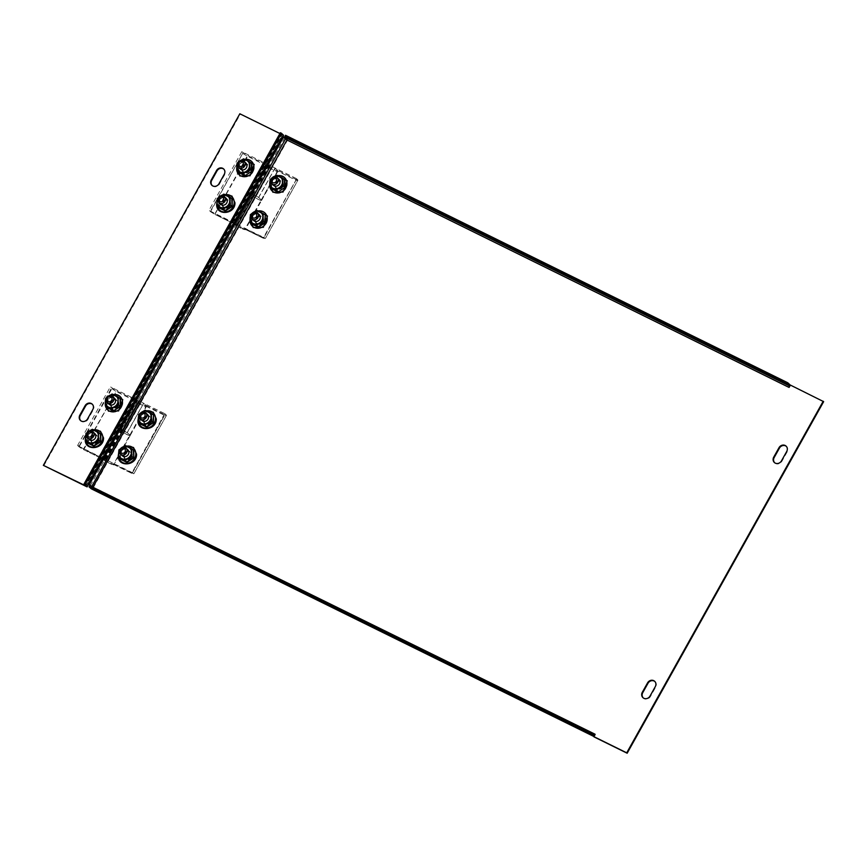 <?xml version="1.0" encoding="UTF-8"?>
<svg xmlns="http://www.w3.org/2000/svg" width="867" height="867" viewBox="0 0 867 867"><rect width="100%" height="100%" fill="white"/><g stroke="black" fill="none" stroke-linecap="round" stroke-linejoin="round"><path stroke-width="0.65" stroke-dasharray="4.33 3.25" d="M155.746 419.108A8.854 7.955 -47.7 0 0 147.498 411.457A8.854 7.955 -47.7 0 0 139.002 420.658A8.854 7.955 -47.7 0 0 147.249 428.309A8.854 7.955 -47.7 0 0 155.746 419.108M139.999 423.876L140.107 416.062L146.902 411.522L152.289 414.166M147.477 414.48A4.064 3.652 -47.7 0 0 142.004 420.495M119.288 455.934A8.854 7.955 -47.7 0 0 127.536 463.585A8.854 7.955 -47.7 0 0 136.032 454.384A8.854 7.955 -47.7 0 0 127.785 446.733A8.854 7.955 -47.7 0 0 119.288 455.934M120.285 459.152L120.394 451.328L127.189 446.798L132.575 449.442M127.763 449.756A4.064 3.652 -47.7 0 0 122.29 455.771M101.721 458.556L102.219 458.806A6.437 0.704 -150.8 0 0 109.632 463.379A6.437 0.704 -150.8 0 0 112.656 463.953L131.426 473.198L133.54 473.653L132.532 472.743L105.752 459.64A7.109 0.78 -150.8 0 0 105.243 459.38A7.109 0.78 -150.8 0 0 104.744 459.142L99.304 456.367L102.219 458.806L118.562 429.631A7.109 0.78 29.2 0 0 125.379 433.803A7.109 0.78 29.2 0 0 130.148 435.613A7.109 0.78 29.2 0 0 129.822 435.082L113.761 463.834A7.109 0.78 29.2 0 1 114.086 464.365A7.109 0.78 29.2 0 1 110.185 462.989A7.109 0.78 29.2 0 1 102.49 458.383M104.744 459.142L121.142 429.804A7.109 0.78 29.2 0 1 121.629 430.043A7.109 0.78 29.2 0 1 122.139 430.303L127.243 432.72L143.705 403.263L146.122 405.463L146.014 406.244L129.822 435.082M278.903 179.306A4.064 3.652 -47.7 0 0 273.43 185.321M271.425 188.713L271.544 180.889L278.329 176.359L283.726 179.003M282.891 191.629A8.854 7.955 -47.7 0 0 286.121 179.837A8.854 7.955 -47.7 0 0 274.72 177.811A8.854 7.955 -47.7 0 0 271.49 189.602A8.854 7.955 -47.7 0 0 282.891 191.629M255.006 213.087A8.854 7.955 -47.7 0 0 251.777 224.878A8.854 7.955 -47.7 0 0 263.167 226.905A8.854 7.955 -47.7 0 0 266.407 215.114A8.854 7.955 -47.7 0 0 255.006 213.087M251.712 223.989L251.82 216.165L258.615 211.635L264.012 214.268M259.19 214.583A4.064 3.652 -47.7 0 0 253.717 220.597M296.406 178.602L297.63 179.718A0.683 0.683 0 0 1 297.76 180.542L297.717 180.553A0.683 0.629 -77.8 0 0 297.5 179.632A0.683 0.607 132.3 0 1 297.728 180.488L265.562 238.165A0.683 0.683 0 0 1 264.825 238.49A0.683 0.629 -77.8 0 1 264.641 238.414A0.683 0.607 132.3 0 0 265.519 238.1L297.728 180.488L296.492 179.371A0.683 0.607 -47.7 0 0 296.276 178.515L297.5 179.632L295.712 179.241A0.683 0.629 -77.8 0 1 295.929 180.163L297.717 180.553L265.519 238.165A0.683 0.629 -77.8 0 1 264.825 238.49L263.037 238.111A0.683 0.629 -77.8 0 0 263.731 237.775L295.929 180.163L263.405 237.645L245.188 228.671A7.109 0.78 29.2 0 1 245.513 229.191A7.109 0.78 29.2 0 1 241.611 227.826A7.109 0.78 29.2 0 1 233.927 223.209L249.989 194.468A7.109 0.78 -150.8 0 0 256.805 198.63A7.109 0.78 -150.8 0 0 261.585 200.45A7.109 0.78 -150.8 0 0 261.249 199.919L245.188 228.671L244.082 228.79L262.853 238.035L264.641 238.414L263.416 237.298A0.683 0.607 -47.7 0 0 264.294 236.984L265.562 238.165L262.885 238.057A0.683 0.683 0 0 0 263.037 238.111A0.683 0.629 -77.8 0 1 262.853 238.035L244.191 228.845M245.188 228.671L244.082 228.79A6.437 0.704 -150.8 0 1 241.059 228.216C244.602 229.82 246.076 230.145 245.513 229.191L261.585 200.45M296.276 178.515L275.132 168.09L258.669 197.546L253.576 195.129A7.109 0.78 -150.8 0 0 253.066 194.88A7.109 0.78 -150.8 0 0 252.568 194.641L236.182 223.979A7.109 0.78 29.2 0 1 236.669 224.217A7.109 0.78 29.2 0 1 237.179 224.466L263.416 237.298M253.576 195.129L237.179 224.466M296.492 179.371L264.294 236.984M286.955 139.999L789.317 387.733L790.628 385.382L823.65 401.649M594.144 736.95L595.456 734.598L93.538 487.265L91.024 488.652L91.674 487.482L89.702 485.683M132.532 472.743L165.066 414.534A0.683 0.607 -47.7 0 0 164.838 413.678L143.705 403.263M774.632 462.707A4.747 4.259 -47.7 0 0 781.893 461.298L787.149 451.891A4.747 4.259 -47.7 0 0 786.261 446.299M654.823 681.462A4.747 4.259 132.3 0 1 655.712 687.065L650.456 696.472A4.747 4.259 132.3 0 1 643.206 697.87M593.873 736.235A2.709 1.149 116.2 0 0 595.456 734.598M789.317 387.733A2.709 1.149 116.2 0 0 790.01 385.295M286.847 138.254L287.508 137.084L287.389 140.389L285.611 138.709M789.75 384.58L287.508 137.084L285.525 135.285M593.982 735.021L91.674 487.482L93.538 487.265L287.389 140.389M92.953 487.037L93.538 487.265M90.266 485.726L284.506 138.167L282.534 136.368M252.568 194.641L236.182 223.979M253.392 194.945L236.994 224.282M233.927 223.209L233.646 223.643A6.437 0.704 -150.8 0 0 241.059 228.216L233.559 223.599M252.297 194.403L247.128 191.856L249.989 194.468M247.128 191.856L230.73 221.193L233.602 223.621M230.73 221.193L235.9 223.74M261.249 199.919L277.44 171.081L295.604 180.033L295.712 179.241L277.548 170.29L277.44 171.081M275.132 168.09L277.548 170.29M258.669 197.546L261.314 199.952M258.464 211.873L264.825 215.005L256.827 210.388M258.615 211.635L251.983 216.176L250.368 214.702M251.82 216.165L251.874 223.621M278.177 176.597L284.539 179.729L276.54 175.112M278.329 176.359L271.696 180.9L270.081 179.426M271.544 180.889L271.588 188.345M104.474 458.914L121.142 429.804M105.752 459.64L122.139 430.303M105.568 459.456L121.965 430.119M112.656 463.953L113.761 463.834L112.656 463.953M99.304 456.367L115.701 427.03L118.562 429.631M115.701 427.03L120.86 429.577M133.865 473.685L132.293 472.948L164.492 415.326L166.291 415.716L134.082 473.328L166.291 415.651L165.066 414.534M127.243 432.72L129.877 435.115M133.366 450.157L125.401 445.551M127.189 446.798L120.556 451.339L118.931 449.865M120.394 451.328L120.448 458.784M153.08 414.881L146.729 411.749L140.27 416.062L140.161 423.508M146.902 411.522L145.114 410.275M140.107 416.062L138.644 414.589M131.676 457.321A4.4 3.956 132.3 0 1 124.523 453.799A4.4 3.956 132.3 0 1 131.676 457.321M131.242 456.92A4.4 3.956 132.3 0 1 124.079 453.398A4.4 3.956 132.3 0 1 131.242 456.92M124.36 453.528A4.064 3.652 -47.7 0 0 130.96 456.79A4.064 3.652 -47.7 0 0 124.36 453.528M124.794 453.929A4.064 3.652 -47.7 0 0 131.405 457.191A4.064 3.652 -47.7 0 0 124.794 453.929M151.389 422.045A4.4 3.956 132.3 0 1 144.236 418.523A4.4 3.956 132.3 0 1 151.389 422.045M150.956 421.644A4.4 3.956 132.3 0 1 143.803 418.122A4.4 3.956 132.3 0 1 150.956 421.644M144.074 418.252A4.064 3.652 -47.7 0 0 150.674 421.514A4.064 3.652 -47.7 0 0 144.074 418.252M144.518 418.653A4.064 3.652 -47.7 0 0 151.118 421.915A4.064 3.652 -47.7 0 0 144.518 418.653M262.398 221.616A4.064 3.652 -47.7 0 0 255.787 218.365A4.064 3.652 -47.7 0 0 262.398 221.616M262.831 222.017A4.064 3.652 -47.7 0 0 256.231 218.766A4.064 3.652 -47.7 0 0 262.831 222.017M263.113 222.158A4.4 3.956 132.3 0 1 255.949 218.625A4.4 3.956 132.3 0 1 263.113 222.158M262.668 221.757A4.4 3.956 132.3 0 1 255.516 218.224A4.4 3.956 132.3 0 1 262.668 221.757M282.111 186.34A4.064 3.652 -47.7 0 0 275.5 183.089A4.064 3.652 -47.7 0 0 282.111 186.34M282.544 186.741A4.064 3.652 -47.7 0 0 275.944 183.49A4.064 3.652 -47.7 0 0 282.544 186.741M282.826 186.882A4.4 3.956 132.3 0 1 275.663 183.349A4.4 3.956 132.3 0 1 282.826 186.882M282.382 186.481A4.4 3.956 132.3 0 1 275.229 182.959A4.4 3.956 132.3 0 1 282.382 186.481M245.881 163.039A4.064 3.652 -47.7 0 0 240.408 169.054M238.403 172.446L238.523 164.622L245.307 160.092L250.704 162.725M249.869 175.351A8.854 7.955 -47.7 0 0 253.099 163.56A8.854 7.955 -47.7 0 0 241.709 161.533A8.854 7.955 -47.7 0 0 238.468 173.324A8.854 7.955 -47.7 0 0 249.869 175.351M217.693 204.493A8.854 7.955 -47.7 0 0 225.951 212.144A8.854 7.955 -47.7 0 0 234.448 202.943A8.854 7.955 -47.7 0 0 226.189 195.292A8.854 7.955 -47.7 0 0 217.693 204.493M218.69 207.712L218.809 199.898L225.593 195.357L230.99 198.001M226.168 198.315A4.064 3.652 -47.7 0 0 220.695 204.33M277.44 170.235L276.941 169.997A6.437 0.704 29.2 0 1 273.918 169.423A6.437 0.704 29.2 0 1 266.505 164.849L247.734 155.605L241.785 151.66L269.03 165.185A7.109 0.78 29.2 0 1 269.529 165.424A7.109 0.78 29.2 0 1 270.038 165.673L275.023 168.035L277.559 171.232L261.487 199.984A7.109 0.78 -150.8 0 1 261.65 200.331A7.109 0.78 -150.8 0 1 256.567 198.359A7.109 0.78 -150.8 0 1 249.772 194.11L265.844 165.369A7.109 0.78 -150.8 0 0 273.809 170.203A7.109 0.78 -150.8 0 0 277.711 171.579A7.109 0.78 -150.8 0 0 277.559 171.232M270.038 165.673L253.641 195.01A7.109 0.78 -150.8 0 0 253.131 194.761A7.109 0.78 -150.8 0 0 252.633 194.522L247.084 191.683L230.622 221.139L233.039 223.339L214.875 214.387L233.039 223.339L249.772 194.11M94.741 433.478A4.064 3.652 -47.7 0 0 89.268 439.493M87.264 442.885L87.372 435.061L94.167 430.531L99.553 433.164M86.266 439.656A8.854 7.955 -47.7 0 0 94.514 447.307A8.854 7.955 -47.7 0 0 103.01 438.117A8.854 7.955 -47.7 0 0 94.763 430.465A8.854 7.955 -47.7 0 0 86.266 439.656M118.432 410.524A8.854 7.955 -47.7 0 0 121.673 398.733A8.854 7.955 -47.7 0 0 110.272 396.707A8.854 7.955 -47.7 0 0 107.042 408.487A8.854 7.955 -47.7 0 0 118.432 410.524M106.977 407.609L107.085 399.785L113.88 395.254L119.278 397.888M114.455 398.202A4.064 3.652 -47.7 0 0 108.982 404.217M77.824 445.031A0.683 0.607 -47.7 0 0 78.052 445.887L83.427 449.55L84.001 449.171L116.2 391.559L134.418 400.532A7.109 0.78 -150.8 0 0 142.383 405.377A7.109 0.78 -150.8 0 0 146.285 406.742A7.109 0.78 -150.8 0 0 146.133 406.395L130.061 435.147A7.109 0.78 29.2 0 1 130.213 435.494A7.109 0.78 29.2 0 1 125.141 433.522A7.109 0.78 29.2 0 1 118.346 429.284L135.068 400.012L116.308 390.768L110.911 387.105A0.683 0.607 -47.7 0 0 110.033 387.419L116.2 391.559L83.546 448.922L79.374 446.364L112.136 388.221A0.683 0.607 132.3 0 0 111.258 388.535L79.06 446.147L79.255 446.993A0.683 0.607 132.3 0 1 79.06 446.147L77.824 445.031L110.033 387.419M78.052 445.887L99.196 456.313L115.658 426.857L121.207 429.685A7.109 0.78 29.2 0 1 121.705 429.924A7.109 0.78 29.2 0 1 122.214 430.184L138.601 400.847A7.109 0.78 -150.8 0 0 138.091 400.587A7.109 0.78 -150.8 0 0 137.604 400.348L110.911 387.105M121.207 429.685L137.604 400.348M212.177 185.538A4.747 4.259 -47.7 0 0 219.427 184.129L224.683 174.733A4.747 4.259 -47.7 0 0 223.794 169.13M92.368 404.293A4.747 4.259 132.3 0 1 93.257 409.896L88.001 419.303A4.747 4.259 132.3 0 1 80.739 420.701M43.794 465.752L240.278 114.173L282.1 134.786L85.616 486.365M241.785 151.66L209.261 209.868A0.683 0.607 -47.7 0 0 209.478 210.724L230.622 221.139M279.911 133.518L281.667 134.385L85.345 485.661M85.833 486.105L282.404 134.645L281.667 134.385M283.596 135.306L282.1 134.786M282.328 134.526L280.344 132.727M122.214 430.184L138.601 400.847M120.925 429.458L137.322 400.12M146.133 406.395L145.515 405.16A6.437 0.704 29.2 0 1 142.491 404.586A6.437 0.704 29.2 0 1 135.068 400.012M146.024 405.908L145.515 405.16L146.024 405.908M122.03 429.999L127.2 432.546L130.061 435.147M127.2 432.546L143.597 403.209L146.014 405.409M143.597 403.209L138.427 400.662M118.346 429.284L102.154 458.123L84.001 449.171L83.449 449.561L101.634 458.524L102.154 458.123M99.196 456.313L101.612 458.502M115.658 426.857L118.291 429.252M113.729 395.493L120.09 398.625L112.092 394.008M113.88 395.254L107.248 399.795L105.622 398.321M107.085 399.785L107.14 407.241M94.015 430.769L100.366 433.901L93.994 430.758L87.534 435.071L85.909 433.598M87.372 435.061L87.426 442.517M94.167 430.531L92.379 429.284M269.854 165.489L253.641 195.01M269.03 165.185L252.633 194.522M268.759 164.947L252.362 194.284M266.505 164.849L265.844 165.369L247.171 156.136L214.973 213.759L210.8 211.201L242.923 152.95L210.486 210.984L209.261 209.868M275.023 168.035L258.626 197.373L261.487 199.984M258.626 197.373L253.457 194.826M247.084 191.683L249.718 194.089M231.782 198.716L223.805 194.121M225.593 195.357L218.961 199.898L217.346 198.435M218.809 199.898L218.852 207.343M251.495 163.451L243.519 158.845M245.307 160.092L238.674 164.632L237.059 163.159M238.523 164.622L238.566 172.078M229.376 205.349A4.064 3.652 -47.7 0 0 222.765 202.098A4.064 3.652 -47.7 0 0 229.376 205.349M229.809 205.75A4.064 3.652 -47.7 0 0 223.209 202.488A4.064 3.652 -47.7 0 0 229.809 205.75M230.091 205.88A4.4 3.956 132.3 0 1 222.927 202.358A4.4 3.956 132.3 0 1 230.091 205.88M229.647 205.479A4.4 3.956 132.3 0 1 222.494 201.957A4.4 3.956 132.3 0 1 229.647 205.479M249.089 170.073A4.064 3.652 -47.7 0 0 242.478 166.822A4.064 3.652 -47.7 0 0 249.089 170.073M249.523 170.474A4.064 3.652 -47.7 0 0 242.923 167.223A4.064 3.652 -47.7 0 0 249.523 170.474M249.804 170.604A4.4 3.956 132.3 0 1 242.652 167.082A4.4 3.956 132.3 0 1 249.804 170.604M249.36 170.203A4.4 3.956 132.3 0 1 242.207 166.681A4.4 3.956 132.3 0 1 249.36 170.203M91.338 437.261A4.064 3.652 -47.7 0 0 97.938 440.512A4.064 3.652 -47.7 0 0 91.338 437.261M91.772 437.662A4.064 3.652 -47.7 0 0 98.383 440.913A4.064 3.652 -47.7 0 0 91.772 437.662M98.654 441.054A4.4 3.956 132.3 0 1 91.501 437.521A4.4 3.956 132.3 0 1 98.654 441.054M98.22 440.653A4.4 3.956 132.3 0 1 91.068 437.12A4.4 3.956 132.3 0 1 98.22 440.653M111.052 401.985A4.064 3.652 -47.7 0 0 117.652 405.236A4.064 3.652 -47.7 0 0 111.052 401.985M111.496 402.386A4.064 3.652 -47.7 0 0 118.096 405.637A4.064 3.652 -47.7 0 0 111.496 402.386M118.367 405.778A4.4 3.956 132.3 0 1 111.214 402.245A4.4 3.956 132.3 0 1 118.367 405.778M117.934 405.377A4.4 3.956 132.3 0 1 110.781 401.844A4.4 3.956 132.3 0 1 117.934 405.377M146.415 410.85A9.114 8.193 -47.7 0 0 138.341 419.249M277.841 175.676A9.114 8.193 -47.7 0 0 274.124 177.161A9.114 8.193 -47.7 0 0 269.767 184.086M258.128 210.952A9.114 8.193 -47.7 0 0 254.41 212.437A9.114 8.193 -47.7 0 0 250.054 219.362M91.674 487.482L593.917 734.978M131.426 473.198L132.293 472.948A0.683 0.629 102.2 0 1 131.426 473.198M146.014 406.244L164.492 415.326A0.683 0.629 102.2 0 0 164.286 414.404L146.122 405.463M134.027 473.523L166.291 415.716A0.683 0.629 102.2 0 0 166.074 414.794L164.286 414.404L131.968 472.808L113.761 463.834M164.838 413.678L166.074 414.794A0.683 0.607 132.3 0 1 166.193 414.881A0.683 0.683 0 0 1 166.334 415.716L166.291 415.651A0.683 0.607 132.3 0 0 166.193 414.881L164.968 413.765M126.701 446.126A9.114 8.193 -47.7 0 0 118.627 454.525M244.83 159.409A9.114 8.193 -47.7 0 0 241.102 160.894A9.114 8.193 -47.7 0 0 236.745 167.808M113.393 394.572A9.114 8.193 -47.7 0 0 109.665 396.056A9.114 8.193 -47.7 0 0 105.319 402.982M282.664 136.433L88.401 484.035M93.679 429.848A9.114 8.193 -47.7 0 0 85.605 438.247M243.009 153.589L247.171 156.136L247.734 155.605L247.626 156.385L214.853 214.387A0.683 0.683 0 0 0 214.908 214.409L215.428 214.008L233.591 222.949M209.478 210.724L214.875 214.387L210.714 211.841A0.683 0.607 132.3 0 1 210.486 210.984L210.681 211.83A0.683 0.683 0 0 1 210.583 211.754L209.359 210.638M225.106 194.685A9.114 8.193 -47.7 0 0 217.032 203.084M138.33 418.013L145.992 410.655M130.148 435.613L114.086 464.365C114.65 465.308 113.176 464.983 109.665 463.401L102.133 458.762M269.756 182.839L274.048 176.944L277.418 175.492M250.043 218.116L254.334 212.22L257.705 210.768M90.786 485.986L91.761 486.409M251.907 223.686L252.015 216.208L258.518 211.873M271.62 188.41L271.729 180.943M278.231 176.597L271.718 180.943M112.753 464.008L131.448 473.219A0.683 0.683 0 0 0 131.611 473.274L133.659 473.718M127.037 447.047L133.388 450.179M120.47 458.849L120.578 451.382L127.081 447.036M126.268 445.931L118.616 453.289M146.751 411.771L153.101 414.903M146.805 411.771L140.291 416.106L140.183 423.573M236.734 166.572L241.026 160.666L244.396 159.214M261.65 200.331L277.711 171.579L277.126 170.127M105.308 401.735L109.6 395.84L112.97 394.387M88.597 484.209L282.902 136.553M85.92 486.224L282.404 134.645M77.922 445.801L79.146 446.917A0.683 0.683 0 0 0 79.255 446.993L83.427 449.55A0.683 0.683 0 0 0 83.481 449.583L101.634 458.524M130.213 435.494L146.285 406.742L145.689 405.29M113.783 395.493L107.27 399.839L107.161 407.306M93.257 429.664L85.595 437.011M87.448 442.582L87.556 435.104L94.069 430.769M225.442 195.606L231.803 198.738M218.885 207.408L218.993 199.941L225.496 195.606M224.683 194.49L217.021 201.848M238.598 172.132L238.707 164.665L245.209 160.33M251.517 163.462L245.155 160.33"/><path stroke-width="1.3" d="M153.459 422.641L151.357 420.853L151.465 413.407L153.578 414.816L153.459 422.641L146.675 427.171L139.999 423.876L146.512 426.64L152.971 422.327L153.578 414.816L152.289 414.166M140.335 414.404A2.709 2.438 -47.7 0 0 144.746 416.572A2.709 2.438 -47.7 0 0 140.335 414.404M146.285 417.515A4.064 3.652 132.3 0 1 139.674 414.263A4.064 3.652 132.3 0 1 146.285 417.515M140.248 418.891L142.004 420.495A4.064 3.652 -47.7 0 0 147.477 414.48L145.721 412.876M132.575 449.442L133.865 450.092L133.746 457.917L126.961 462.447L120.285 459.152L118.822 457.31L118.616 453.354A6.773 6.091 132.3 0 1 121.9 447.47A6.773 6.091 132.3 0 1 128.305 446.884A6.773 6.091 132.3 0 1 131.437 452.173A6.773 6.091 132.3 0 1 128.143 458.047A6.773 6.091 132.3 0 1 121.738 458.643L118.822 457.31M126.571 452.791A4.064 3.652 132.3 0 1 119.96 449.54A4.064 3.652 132.3 0 1 126.571 452.791M120.535 454.167L122.29 455.771A4.064 3.652 -47.7 0 0 127.763 449.756L125.997 448.152M120.621 449.68A2.709 2.438 -47.7 0 0 125.032 451.848A2.709 2.438 -47.7 0 0 120.621 449.68M271.111 179.09A4.064 3.652 132.3 0 1 277.711 182.352A4.064 3.652 132.3 0 1 271.111 179.09M271.674 183.728L273.43 185.321A4.064 3.652 -47.7 0 0 278.903 179.306L277.147 177.713M276.172 181.409A2.709 2.438 -47.7 0 0 271.772 179.231A2.709 2.438 -47.7 0 0 276.172 181.409M283.726 179.003L285.005 179.653L284.896 187.467L278.101 192.008L271.425 188.713L269.973 186.871L270.081 179.426L276.54 175.112L282.891 178.244L282.783 185.69L284.409 187.164L284.517 179.718L282.891 178.244M251.712 223.989L258.225 226.753L264.695 222.44L265.291 214.929L265.183 222.743L258.388 227.273L251.712 223.989L250.26 222.147L250.368 214.702L253.327 212.307A6.773 6.091 132.3 0 1 259.742 211.711A6.773 6.091 132.3 0 1 262.864 216.999A6.773 6.091 132.3 0 1 259.58 222.884A6.773 6.091 132.3 0 1 253.164 223.469A6.773 6.091 132.3 0 1 250.043 218.181A6.773 6.091 -47.7 0 1 253.327 212.307L256.827 210.388L263.178 213.52L263.069 220.966L256.61 225.279L250.26 222.147M251.397 214.366A4.064 3.652 132.3 0 1 257.998 217.617A4.064 3.652 132.3 0 1 251.397 214.366M251.961 219.004L253.717 220.597A4.064 3.652 -47.7 0 0 259.19 214.583L257.434 212.989M256.459 216.685A2.709 2.438 -47.7 0 0 252.059 214.507A2.709 2.438 -47.7 0 0 256.459 216.685M788.872 387.332A1.355 0.574 116.2 0 0 789.089 385.75L286.847 138.254L286.955 139.999L788.872 387.332L790.195 384.981L823.65 401.649L627.166 753.228L594.144 736.95L593.7 736.549L595.011 734.197L92.78 487.2M786.261 446.299A4.747 4.259 -47.7 0 0 779.444 448.098L774.188 457.505A4.747 4.259 -47.7 0 0 774.632 462.707M643.206 697.87A4.747 4.259 132.3 0 1 642.75 692.668L648.007 683.261A4.747 4.259 132.3 0 1 654.823 681.462M823.206 401.248L626.722 752.827L593.7 736.549M642.317 692.267L647.573 682.871A4.747 4.259 132.3 0 1 655.279 686.664L650.022 696.071A4.747 4.259 132.3 0 1 642.317 692.267L642.75 692.668M773.743 457.104A4.747 4.259 -47.7 0 0 781.449 460.908L786.705 451.501A4.747 4.259 -47.7 0 0 778.999 447.697L773.743 457.104L774.188 457.505M790.01 385.295A2.709 1.149 116.2 0 0 789.75 384.58L787.767 382.78L787.117 383.951L789.089 385.75M286.847 138.254L284.875 136.466L285.525 135.285L787.767 382.78M284.875 136.466L787.117 383.951M93.538 487.265L90.266 485.726L93.094 486.864L286.955 139.999L283.628 136.91L282.534 136.368L88.282 483.927L89.388 484.469L283.628 136.91M285.611 138.709L91.761 486.409M90.266 485.726L88.282 483.927M91.36 486.268L89.388 484.469M91.317 488.804L89.041 486.864L89.702 485.683L591.944 733.179L593.917 734.978A1.355 0.574 116.2 0 0 593.982 735.021A1.355 0.574 116.2 0 0 595.011 734.197M89.041 486.864L591.283 734.349L593.266 736.148A2.709 1.149 116.2 0 0 593.375 736.235A2.709 1.149 116.2 0 0 593.873 736.235M591.283 734.349L591.944 733.179M258.388 227.273L256.61 225.279M265.183 222.743L263.069 220.966M264.012 214.268L263.178 213.52M271.425 188.713L277.939 191.477L276.324 190.003L282.783 185.69M278.101 192.008L284.896 187.467M276.324 190.003L269.973 186.871M273.04 177.031A6.773 6.091 132.3 0 1 279.456 176.435A6.773 6.091 132.3 0 1 282.577 181.723A6.773 6.091 -47.7 0 1 279.293 187.608A6.773 6.091 132.3 0 1 272.888 188.193A6.773 6.091 132.3 0 1 269.756 182.904A6.773 6.091 132.3 0 1 273.04 177.031M118.616 453.354A6.773 6.091 -47.7 0 0 121.738 458.643L125.184 460.442L131.643 456.129L131.751 448.683L125.401 445.551L118.931 449.865L118.616 453.354M120.285 459.152L126.799 461.916L133.258 457.603L131.643 456.129M133.746 457.917L133.366 450.157L131.751 448.683M126.961 462.447L125.184 460.442M139.999 423.876L138.536 422.034L138.644 414.589L141.614 412.193A6.773 6.091 132.3 0 1 148.029 411.608L151.465 413.407M151.357 420.853L147.867 422.771A6.773 6.091 132.3 0 1 141.451 423.367A6.773 6.091 132.3 0 1 138.33 418.078A6.773 6.091 132.3 0 1 141.614 412.193L145.114 410.275L148.029 411.608A6.773 6.091 -47.7 0 1 151.151 416.897A6.773 6.091 132.3 0 1 147.867 422.771L144.897 425.166L146.675 427.171M144.897 425.166L138.536 422.034M238.089 162.823A4.064 3.652 132.3 0 1 244.689 166.074A4.064 3.652 132.3 0 1 238.089 162.823M238.653 167.45L240.408 169.054A4.064 3.652 -47.7 0 0 245.881 163.039L244.126 161.435M243.15 165.131A2.709 2.438 -47.7 0 0 238.75 162.963A2.709 2.438 -47.7 0 0 243.15 165.131M250.704 162.725L251.983 163.375L251.874 171.2L245.079 175.73L238.403 172.446L236.951 170.604L237.059 163.159L243.519 158.845L249.869 161.977L249.761 169.423L251.387 170.886L251.495 163.451L249.869 161.977M230.99 198.001L232.269 198.651L232.161 206.476L225.366 211.006L218.69 207.712L217.238 205.88L217.021 201.913A6.773 6.091 132.3 0 1 220.305 196.029A6.773 6.091 132.3 0 1 226.72 195.443A6.773 6.091 132.3 0 1 229.842 200.732A6.773 6.091 132.3 0 1 226.558 206.606A6.773 6.091 132.3 0 1 220.142 207.202L217.238 205.88M218.376 198.099A4.064 3.652 132.3 0 1 224.976 201.35A4.064 3.652 132.3 0 1 218.376 198.099M218.939 202.726L220.695 204.33A4.064 3.652 -47.7 0 0 226.168 198.315L224.412 196.711M223.437 200.407A2.709 2.438 -47.7 0 0 219.037 198.24A2.709 2.438 -47.7 0 0 223.437 200.407M93.549 436.513A4.064 3.652 132.3 0 1 86.938 433.262A4.064 3.652 132.3 0 1 93.549 436.513M87.513 437.9L89.268 439.493A4.064 3.652 -47.7 0 0 94.741 433.478L92.986 431.885M87.6 433.402A2.709 2.438 -47.7 0 0 92.01 435.57A2.709 2.438 -47.7 0 0 87.6 433.402M99.553 433.164L100.843 433.814L100.724 441.639L93.939 446.169L87.264 442.885L85.8 441.043L93.777 445.649L100.236 441.336L98.621 439.862L92.162 444.175M119.278 397.888L120.556 398.538L120.437 406.363L113.653 410.893L106.977 407.609L105.514 405.767L105.308 401.8A6.773 6.091 132.3 0 1 108.592 395.926A6.773 6.091 132.3 0 1 115.008 395.33A6.773 6.091 132.3 0 1 118.129 400.619L118.335 404.586L114.845 406.504A6.773 6.091 132.3 0 1 108.429 407.089A6.773 6.091 132.3 0 1 105.308 401.8L105.622 398.321L112.092 394.008L118.443 397.14L118.129 400.619A6.773 6.091 -47.7 0 1 114.845 406.504L111.876 408.899L105.514 405.767M113.263 401.237A4.064 3.652 132.3 0 1 106.663 397.986A4.064 3.652 132.3 0 1 113.263 401.237M107.226 402.624L108.982 404.217A4.064 3.652 -47.7 0 0 114.455 398.202L112.699 396.609M107.324 398.126A2.709 2.438 -47.7 0 0 111.724 400.305A2.709 2.438 -47.7 0 0 107.324 398.126M223.794 169.13A4.747 4.259 -47.7 0 0 216.978 170.929L211.721 180.336A4.747 4.259 -47.7 0 0 212.177 185.538M80.739 420.701A4.747 4.259 132.3 0 1 80.295 415.499L85.551 406.092A4.747 4.259 132.3 0 1 92.368 404.293M282.902 136.553L283.596 135.306L281.45 133.269L84.966 484.848L87.101 486.886L43.35 465.351L239.834 113.772L279.911 133.518M85.345 485.661L43.35 465.351M85.107 405.702A4.747 4.259 132.3 0 1 92.812 409.495L87.556 418.902A4.747 4.259 132.3 0 1 79.851 415.109L85.107 405.702L85.551 406.092M218.993 183.739L224.25 174.332A4.747 4.259 -47.7 0 0 216.544 170.528L211.288 179.935A4.747 4.259 -47.7 0 0 218.993 183.739M85.172 485.964L83.861 484.306L84.966 484.848M281.45 133.269L280.344 132.727L83.861 484.306M106.977 407.609L113.49 410.373L111.876 408.899M113.653 410.893L119.96 406.059L118.335 404.586M120.437 406.363L120.069 398.614L118.443 397.14M87.264 442.885L93.939 446.169M100.724 441.639L100.344 433.89L98.73 432.416L98.415 435.895A6.773 6.091 132.3 0 1 95.132 441.78A6.773 6.091 132.3 0 1 88.716 442.365A6.773 6.091 -47.7 0 1 85.595 437.076A6.773 6.091 132.3 0 1 88.878 431.202L85.909 433.598L85.8 441.043M98.621 439.862L98.415 435.895A6.773 6.091 132.3 0 0 95.294 430.606A6.773 6.091 132.3 0 0 88.878 431.202L92.379 429.284L98.73 432.416M217.021 201.913A6.773 6.091 -47.7 0 0 220.142 207.202L223.588 209.001L230.048 204.688L230.156 197.253L223.805 194.121L217.346 198.435L217.021 201.913M218.69 207.712L225.203 210.475L231.673 206.162L230.048 204.688M232.161 206.476L231.782 198.716L230.156 197.253M225.366 211.006L223.588 209.001M238.403 172.446L244.928 175.199L243.302 173.736L249.761 169.423M245.079 175.73L251.874 171.2M243.302 173.736L236.951 170.604M240.029 160.763A6.773 6.091 132.3 0 1 246.434 160.167A6.773 6.091 132.3 0 1 249.555 165.456A6.773 6.091 -47.7 0 1 246.271 171.33A6.773 6.091 132.3 0 1 239.866 171.926A6.773 6.091 132.3 0 1 236.734 166.637A6.773 6.091 132.3 0 1 240.029 160.763M138.341 419.249A9.114 8.193 -47.7 0 0 138.265 420.235A9.114 8.193 -47.7 0 0 146.761 428.114A9.114 8.193 -47.7 0 0 155.518 418.653A9.114 8.193 -47.7 0 0 146.415 410.85M118.627 454.525A9.114 8.193 -47.7 0 0 118.551 455.511A9.114 8.193 -47.7 0 0 127.048 463.39A9.114 8.193 -47.7 0 0 135.805 453.929A9.114 8.193 -47.7 0 0 126.701 446.126M269.767 184.086A9.114 8.193 -47.7 0 0 273.484 191.965A9.114 8.193 -47.7 0 0 282.523 191.39A9.114 8.193 -47.7 0 0 286.609 180.986A9.114 8.193 -47.7 0 0 277.841 175.676M250.054 219.362A9.114 8.193 -47.7 0 0 253.771 227.241A9.114 8.193 -47.7 0 0 262.809 226.666A9.114 8.193 -47.7 0 0 266.895 216.251A9.114 8.193 -47.7 0 0 258.128 210.952M593.266 736.148L91.024 488.652M236.745 167.808A9.114 8.193 -47.7 0 0 240.462 175.698A9.114 8.193 -47.7 0 0 249.501 175.123A9.114 8.193 -47.7 0 0 253.587 164.708A9.114 8.193 -47.7 0 0 244.83 159.409M217.032 203.084A9.114 8.193 -47.7 0 0 216.967 204.07A9.114 8.193 -47.7 0 0 225.463 211.96A9.114 8.193 -47.7 0 0 234.209 202.488A9.114 8.193 -47.7 0 0 225.106 194.685M85.605 438.247A9.114 8.193 -47.7 0 0 85.53 439.244A9.114 8.193 -47.7 0 0 94.026 447.123A9.114 8.193 -47.7 0 0 102.783 437.651A9.114 8.193 -47.7 0 0 93.679 429.848M105.319 402.982A9.114 8.193 -47.7 0 0 109.036 410.86A9.114 8.193 -47.7 0 0 118.075 410.286A9.114 8.193 -47.7 0 0 122.149 399.871A9.114 8.193 -47.7 0 0 113.393 394.572M283.422 135.068L282.664 136.433M88.401 484.035L86.938 486.647M145.992 410.655L153.221 412.215L156.266 418.891C156.689 430.671 137.279 432.362 137.983 420.419L138.33 418.013M126.268 445.931L133.507 447.491L136.553 454.167C136.975 465.947 117.565 467.638 118.27 455.695L118.616 453.289M277.418 175.492L287.237 180.77L283.065 192.04L272.91 192.268L269.756 182.839M257.705 210.768L267.524 216.046L263.351 227.317L253.197 227.544L250.043 218.116M91.165 488.75L593.375 736.235M244.396 159.214L254.226 164.502L250.043 175.763L239.888 176.001L236.734 166.572M224.683 194.49L231.922 196.05L234.968 202.737C235.39 214.507 215.97 216.197 216.674 204.254L217.021 201.848M93.257 429.664L100.485 431.224L103.531 437.9C103.953 449.68 84.543 451.36 85.248 439.417L85.595 437.011M112.97 394.387L122.789 399.665L118.616 410.936L108.462 411.164L105.308 401.735M87.101 486.886L88.597 484.209"/></g></svg>
